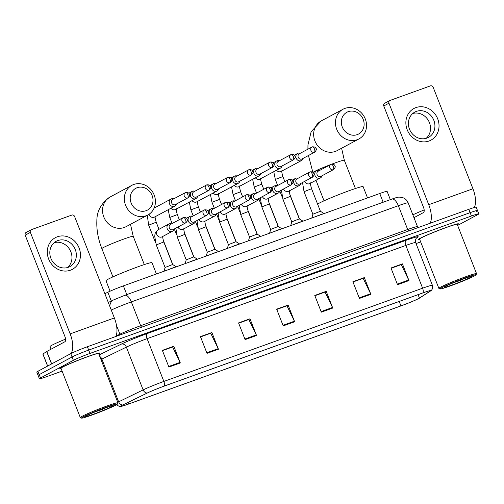 <?xml version="1.0" encoding="UTF-8"?>
<svg xmlns="http://www.w3.org/2000/svg" width="504" height="504" viewBox="0 0 504 504"><rect width="100%" height="100%" fill="white"/><g stroke="black" fill="none" stroke-linecap="round" stroke-linejoin="round"><path stroke-width="0.76" d="M104.857 293.693L107.843 292.238A13.482 0.775 -21.4 0 1 123.385 285.881L379.745 193.517A13.482 0.775 -21.4 0 1 387.11 191.381L390.348 199.647M476.375 211.327A13.482 0.775 158.6 0 0 477.49 210.527L476.179 207.182A13.482 0.775 158.6 0 0 468.821 209.317L87.381 346.746A13.482 0.775 158.6 0 0 70.762 353.644L37.907 371.278A13.482 0.775 158.6 0 0 36.786 372.078L38.096 375.417A13.482 0.775 158.6 0 1 39.211 374.617A13.482 0.775 158.6 0 0 38.096 375.417L39.407 378.762A13.482 0.775 158.6 0 0 46.765 376.627L62.093 371.101M477.49 210.527A13.482 0.775 158.6 0 0 470.125 212.663L88.685 350.085A13.482 0.775 158.6 0 0 72.066 356.989L39.211 374.617L72.066 356.989A13.482 0.775 158.6 0 1 88.685 350.085L470.125 212.663A13.482 0.775 158.6 0 1 477.49 210.527L478.8 213.866A13.482 0.775 158.6 0 0 471.435 216.002L89.995 353.424A13.482 0.775 158.6 0 0 73.376 360.329L40.522 377.962A13.482 0.775 158.6 0 0 39.407 378.762M457.374 224.746A21.565 1.241 158.6 0 0 458.47 223.852A21.565 1.241 158.6 0 0 442.418 228.841A21.565 1.241 158.6 0 0 420.097 238.31A21.565 1.241 158.6 0 0 418.307 239.589A21.565 1.241 158.6 0 0 419.725 239.501A21.565 1.241 158.6 0 1 418.307 239.589A21.565 1.241 158.6 0 1 420.097 238.31A21.565 1.241 158.6 0 1 442.418 228.841A21.565 1.241 158.6 0 1 458.47 223.852A21.565 1.241 158.6 0 1 457.374 224.746M98.797 353.934A21.565 1.241 158.6 0 0 99.893 353.039A21.565 1.241 158.6 0 0 83.84 358.029A21.565 1.241 158.6 0 0 61.526 367.498A21.565 1.241 158.6 0 0 59.73 368.777A21.565 1.241 158.6 0 0 61.148 368.689A21.565 1.241 158.6 0 1 59.73 368.777A21.565 1.241 158.6 0 1 61.526 367.498A21.565 1.241 158.6 0 1 83.84 358.029A21.565 1.241 158.6 0 1 99.893 353.039A21.565 1.241 158.6 0 1 98.797 353.934M418.673 298.526A14.377 0.825 -21.4 0 1 400.945 305.89L128.488 404.05A14.377 0.825 -21.4 0 1 120.639 406.325A14.377 0.825 -21.4 0 1 122.976 404.895L147.464 392.956A14.377 0.825 -21.4 0 1 164.046 386.177L422.799 292.956A14.377 0.825 -21.4 0 1 430.649 290.676A14.377 0.825 -21.4 0 1 430.233 291.079L419.448 298.078A14.377 0.825 -21.4 0 1 418.673 298.526M418.981 298.418A14.736 0.851 158.6 0 0 419.775 297.959L430.561 290.959A14.736 0.851 158.6 0 0 430.775 290.808A14.736 0.851 158.6 0 0 422.938 292.881L164.184 386.102A14.736 0.851 158.6 0 0 147.193 393.051L122.699 404.989A14.736 0.851 158.6 0 0 120.632 406.507A14.736 0.851 158.6 0 0 128.35 404.126L400.806 305.966A14.736 0.851 158.6 0 0 418.981 298.418M416.058 243.577L420.67 241.914M457.638 225.42L477.679 214.666A13.482 0.775 158.6 0 0 478.8 213.866M207.005 353.348L200.453 336.641L211.888 332.52L218.434 349.228L207.005 353.348M168.897 367.076L162.351 350.368L173.779 346.248L180.331 362.956L168.897 367.076M321.319 312.159L314.773 295.451L326.208 291.337L332.753 308.038L321.319 312.159M359.428 298.431L352.882 281.723L364.31 277.603L370.856 294.311L359.428 298.431M397.53 284.703L390.984 267.996L402.419 263.875L408.964 280.583L397.53 284.703M245.108 339.614L238.562 322.913L249.99 318.793L256.542 335.5L245.108 339.614M283.216 325.886L276.664 309.179L288.099 305.065L294.645 321.772L283.216 325.886M200.542 336.855L210.527 333.32M162.433 350.582L172.418 347.048M314.855 295.665L324.841 292.131M352.964 281.938L362.949 278.403M391.066 268.21L401.058 264.676M238.644 323.127L248.629 319.593M276.753 309.393L286.738 305.859M288.099 305.065L286.713 305.808M276.772 309.45L286.94 305.789L294.399 321.199A3.597 1.556 70.2 0 1 294.645 321.772M249.99 318.793L248.611 319.536M238.669 323.177L248.837 319.517L256.29 334.927A3.597 1.556 70.2 0 1 256.542 335.5M402.419 263.875L401.033 264.619M391.091 268.267L401.26 264.6L408.712 280.016A3.597 1.556 70.2 0 1 408.964 280.583M364.31 277.603L362.93 278.347M352.983 281.994L363.151 278.328L370.61 293.744A3.597 1.556 70.2 0 1 370.856 294.311M326.208 291.337L324.822 292.074M314.88 295.722L325.049 292.062L332.501 307.471A3.597 1.556 70.2 0 1 332.753 308.038M173.779 346.248L172.399 346.991M162.458 350.639L172.62 346.973L180.079 362.389A3.597 1.556 70.2 0 1 180.331 362.956M211.888 332.52L210.502 333.264M200.561 336.911L210.729 333.245L218.188 348.661A3.597 1.556 70.2 0 1 218.434 349.228M415.913 107.604A17.974 16.166 -118.2 0 1 437.699 118.818A17.974 16.166 -118.2 0 1 429.005 141.013A17.974 16.166 -118.2 0 1 407.213 129.799A17.974 16.166 -118.2 0 1 415.913 107.604M426.894 138.102A14.377 12.934 61.8 0 0 428.457 137.409A14.377 12.934 61.8 0 0 433.478 119.473A14.377 12.934 61.8 0 0 416.424 111.371A14.377 12.934 61.8 0 0 414.861 112.071A14.377 12.934 61.8 0 0 409.84 130.007A14.377 12.934 61.8 0 0 426.894 138.102M412.795 113.482A14.377 12.934 -118.2 0 1 428.665 120.979A14.377 12.934 -118.2 0 1 426.138 138.348M474.22 207.522A17.974 7.78 -109.8 0 0 472.941 188.767L433.169 87.28A2.249 2.022 61.8 0 0 430.441 85.875L390.052 100.428A2.249 2.022 61.8 0 0 388.962 103.2L383.777 105.985L423.549 207.478A4.492 1.947 70.2 0 1 423.461 212.581L413.973 217.671M430.126 223.259A17.974 7.78 -109.8 0 0 428.74 204.693L388.962 103.2M383.777 105.985A2.249 2.022 -118.2 0 1 384.621 103.32L389.806 100.535M441.649 287.74A19.322 1.115 158.6 0 0 440.099 288.937A19.322 1.115 158.6 0 0 454.936 284.224A19.322 1.115 158.6 0 0 474.415 275.934A19.322 1.115 158.6 0 0 476.015 274.863A19.322 1.115 158.6 0 0 462.143 279.071A19.322 1.115 158.6 0 0 441.649 287.74M476.015 274.863L476.526 273.697A20.217 1.165 158.6 0 0 476.532 273.628A20.217 1.165 158.6 0 0 461.475 278.309A20.217 1.165 158.6 0 0 440.559 287.179A20.217 1.165 158.6 0 0 438.877 288.382A20.217 1.165 158.6 0 0 438.934 288.433L440.099 288.937M476.532 273.628L457.216 224.343A20.217 1.165 158.6 0 0 442.166 229.024A20.217 1.165 158.6 0 0 421.243 237.901A20.217 1.165 158.6 0 0 419.567 239.098L438.877 288.382M470.604 277.307A14.83 0.851 158.6 0 0 471.794 276.394A14.83 0.851 158.6 0 0 460.41 280.01A14.83 0.851 158.6 0 0 445.454 286.367A14.83 0.851 158.6 0 0 444.232 287.192A14.83 0.851 158.6 0 0 454.879 283.96A14.83 0.851 158.6 0 0 470.604 277.307M452.296 283.242L467.101 277.609M424.166 209.929A22.466 1.291 158.6 0 0 412.864 214.843M460.826 280.312L453.625 282.694M348.214 111.668A12.354 11.113 61.8 0 0 342.241 126.926A12.354 11.113 61.8 0 0 357.216 134.637A12.354 11.113 61.8 0 0 363.195 119.379A12.354 11.113 61.8 0 0 348.214 111.668M357.128 139.74A16.852 15.158 -118.2 0 1 337.138 130.252A16.852 15.158 -118.2 0 1 343.022 109.236A16.852 15.158 -118.2 0 1 344.849 108.417A16.852 15.158 -118.2 0 1 364.839 117.911A16.852 15.158 -118.2 0 1 358.955 138.928A16.852 15.158 -118.2 0 1 357.128 139.74M379.758 308.461L383.802 307.005M367.542 197.914L363.113 186.619A24.715 1.424 158.6 0 0 344.717 192.339A24.715 1.424 158.6 0 0 319.145 203.188A24.715 1.424 158.6 0 0 317.596 204.107M137.107 187.727A12.354 11.113 61.8 0 0 131.135 202.986A12.354 11.113 61.8 0 0 146.11 210.697A12.354 11.113 61.8 0 0 152.088 195.432A12.354 11.113 61.8 0 0 137.107 187.727M146.021 215.8A16.852 15.158 -118.2 0 1 126.032 206.312A16.852 15.158 -118.2 0 1 131.916 185.289A16.852 15.158 -118.2 0 1 133.743 184.477A16.852 15.158 -118.2 0 1 153.733 193.964A16.852 15.158 -118.2 0 1 147.848 214.988A16.852 15.158 -118.2 0 1 146.021 215.8M168.651 384.521L172.696 383.059M156.435 273.974L152.006 262.678A24.715 1.424 158.6 0 0 133.61 268.399A24.715 1.424 158.6 0 0 108.039 279.248A24.715 1.424 158.6 0 0 105.985 280.709L110.093 291.192M300.428 153.191A4.045 3.635 61.8 0 0 298.122 153.197A4.045 3.635 61.8 0 0 297.681 153.392A4.045 3.635 61.8 0 0 296.163 158.187A4.045 3.635 61.8 0 0 301.064 160.713A4.045 3.635 61.8 0 0 301.505 160.518A4.045 3.635 61.8 0 0 303.194 158.338M314.389 152.303A2.923 1.266 70.2 0 0 314.446 148.982A2.923 1.266 -109.8 0 0 312.335 146.834L299.25 153.821A2.923 2.627 61.8 0 0 302.016 158.968L314.704 152.158C316.373 150.312 316.783 149.026 315.945 148.302C315.857 147.326 314.654 146.834 312.335 146.834A2.923 1.266 -109.8 0 0 312.26 146.872A2.923 2.627 61.8 0 0 314.389 152.303A2.923 2.627 61.8 0 0 314.704 152.158M279.317 160.795A4.045 3.635 61.8 0 0 277.011 160.801A4.045 3.635 61.8 0 0 276.57 160.996A4.045 3.635 61.8 0 0 275.052 165.797A4.045 3.635 61.8 0 0 279.959 168.317A4.045 3.635 61.8 0 0 280.394 168.122A4.045 3.635 61.8 0 0 282.082 165.942M293.278 159.907A2.923 1.266 70.2 0 0 293.334 156.587A2.923 1.266 -109.8 0 0 291.224 154.445L278.139 161.431A2.923 2.627 61.8 0 0 280.904 166.578L293.593 159.762C295.01 158.357 295.508 157.317 295.086 156.656C294.998 156.057 294.538 154.035 291.224 154.445A2.923 1.266 -109.8 0 0 291.148 154.476A2.923 2.627 61.8 0 0 293.278 159.907A2.923 2.627 61.8 0 0 293.593 159.762M258.212 168.399A4.045 3.635 61.8 0 0 255.9 168.405A4.045 3.635 61.8 0 0 255.459 168.601A4.045 3.635 61.8 0 0 253.94 173.401A4.045 3.635 61.8 0 0 258.848 175.921A4.045 3.635 61.8 0 0 259.283 175.726A4.045 3.635 61.8 0 0 260.971 173.546M272.166 167.511A2.923 1.266 70.2 0 0 272.229 164.191A2.923 1.266 -109.8 0 0 270.113 162.049L257.027 169.035A2.923 2.627 61.8 0 0 259.793 174.182L272.481 167.372C273.899 165.961 274.397 164.921 273.974 164.266C273.886 163.661 273.426 161.639 270.113 162.049A2.923 1.266 -109.8 0 0 270.037 162.08A2.923 2.627 61.8 0 0 272.166 167.511A2.923 2.627 61.8 0 0 272.481 167.372M237.101 176.009A4.045 3.635 61.8 0 0 234.788 176.009A4.045 3.635 61.8 0 0 234.347 176.205A4.045 3.635 61.8 0 0 232.835 181.005A4.045 3.635 61.8 0 0 237.737 183.532A4.045 3.635 61.8 0 0 238.178 183.336A4.045 3.635 61.8 0 0 239.86 181.157M251.055 175.115A2.923 1.266 70.2 0 0 251.118 171.801A2.923 1.266 -109.8 0 0 249.001 169.653L235.916 176.639A2.923 2.627 61.8 0 0 238.682 181.787L251.37 174.976C252.787 173.565 253.285 172.532 252.863 171.87C252.775 171.272 252.315 169.249 249.001 169.653A2.923 1.266 -109.8 0 0 248.926 169.684A2.923 2.627 61.8 0 0 251.055 175.115A2.923 2.627 61.8 0 0 251.376 174.976M215.989 183.613A4.045 3.635 61.8 0 0 213.677 183.62A4.045 3.635 61.8 0 0 213.242 183.815A4.045 3.635 61.8 0 0 211.724 188.609A4.045 3.635 61.8 0 0 216.626 191.136A4.045 3.635 61.8 0 0 217.067 190.94A4.045 3.635 61.8 0 0 218.749 188.761M229.944 182.725A2.923 1.266 70.2 0 0 230.007 179.405A2.923 1.266 -109.8 0 0 227.89 177.263L214.811 184.243A2.923 2.627 61.8 0 0 217.571 189.391L230.265 182.58C231.676 181.169 232.174 180.136 231.752 179.474C231.664 178.876 231.204 176.854 227.89 177.263A2.923 1.266 -109.8 0 0 227.821 177.295A2.923 2.627 61.8 0 0 229.944 182.725A2.923 2.627 61.8 0 0 230.265 182.58M194.878 191.218A4.045 3.635 61.8 0 0 192.566 191.224A4.045 3.635 61.8 0 0 192.131 191.419A4.045 3.635 61.8 0 0 190.613 196.22A4.045 3.635 61.8 0 0 195.514 198.74A4.045 3.635 61.8 0 0 195.955 198.544A4.045 3.635 61.8 0 0 197.637 196.365M208.832 190.329A2.923 1.266 70.2 0 0 208.895 187.009A2.923 1.266 -109.8 0 0 206.779 184.867L193.7 191.854A2.923 2.627 61.8 0 0 196.459 197.001L209.154 190.184C210.565 188.779 211.063 187.74 210.641 187.078C210.552 186.48 210.092 184.458 206.779 184.867A2.923 1.266 -109.8 0 0 206.709 184.899A2.923 2.627 61.8 0 0 208.832 190.329A2.923 2.627 61.8 0 0 209.154 190.184M173.767 198.822A4.045 3.635 61.8 0 0 171.454 198.828A4.045 3.635 61.8 0 0 171.02 199.023A4.045 3.635 61.8 0 0 169.502 203.824A4.045 3.635 61.8 0 0 174.403 206.344A4.045 3.635 61.8 0 0 174.844 206.149A4.045 3.635 61.8 0 0 176.526 203.969M187.721 197.933A2.923 1.266 70.2 0 0 187.784 194.613A2.923 1.266 -109.8 0 0 185.667 192.471L172.588 199.458A2.923 2.627 61.8 0 0 175.348 204.605L188.042 197.795C189.454 196.384 189.951 195.35 189.529 194.689C189.441 194.084 188.981 192.062 185.667 192.471A2.923 1.266 -109.8 0 0 185.598 192.503A2.923 2.627 61.8 0 0 187.721 197.933A2.923 2.627 61.8 0 0 188.042 197.795M312.871 214.225L304.038 191.678L311.567 188.723L320.405 211.271L312.877 214.219L311.825 217.986M319.303 170.604A4.045 3.635 61.8 0 0 316.55 170.806A4.045 3.635 61.8 0 0 315.038 175.6A4.045 3.635 61.8 0 0 320.374 177.931A4.045 3.635 61.8 0 0 322.062 175.751M333.257 169.716A2.923 1.266 70.2 0 0 333.32 166.396A2.923 1.266 -109.8 0 0 331.204 164.254L318.118 171.234A2.923 2.627 61.8 0 0 320.884 176.381L333.572 169.571C335.242 167.725 335.658 166.44 334.82 165.715C334.725 164.739 333.522 164.247 331.204 164.254A2.923 1.266 -109.8 0 0 331.128 164.285A2.923 2.627 61.8 0 0 333.257 169.716A2.923 2.627 61.8 0 0 333.572 169.571M323.896 213.639A6.741 0.391 158.6 0 0 315.548 216.651M290.455 196.327L299.294 218.881L291.766 221.836L282.927 199.282L290.455 196.327C289.372 192.49 289.076 190.525 289.561 190.43M298.192 178.208A4.045 3.635 61.8 0 0 295.445 178.41A4.045 3.635 61.8 0 0 293.927 183.21A4.045 3.635 61.8 0 0 299.269 185.535A4.045 3.635 61.8 0 0 300.951 183.355M312.146 177.32A2.923 1.266 70.2 0 0 312.209 174A2.923 1.266 -109.8 0 0 310.092 171.858L297.007 178.844A2.923 2.627 61.8 0 0 299.773 183.992L312.467 177.181C313.879 175.77 314.376 174.731 313.954 174.075C313.866 173.471 313.406 171.448 310.092 171.858A2.923 1.266 -109.8 0 0 310.017 171.889A2.923 2.627 61.8 0 0 312.146 177.32A2.923 2.627 61.8 0 0 312.467 177.181M302.784 221.243A6.741 0.391 158.6 0 0 294.437 224.255M269.344 203.937L278.183 226.485L270.654 229.44L261.815 206.886L269.344 203.937C268.267 200.094 267.964 198.129 268.449 198.034M277.08 185.812A4.045 3.635 61.8 0 0 274.334 186.014A4.045 3.635 61.8 0 0 272.815 190.814A4.045 3.635 61.8 0 0 278.158 193.139A4.045 3.635 61.8 0 0 279.84 190.959M291.035 184.924A2.923 1.266 70.2 0 0 291.098 181.61A2.923 1.266 -109.8 0 0 288.981 179.462L275.902 186.448A2.923 2.627 61.8 0 0 278.662 191.596L291.356 184.785C292.767 183.374 293.265 182.341 292.843 181.679C292.755 181.081 292.295 179.059 288.981 179.462A2.923 1.266 -109.8 0 0 288.912 179.493A2.923 2.627 61.8 0 0 291.035 184.924A2.923 2.627 61.8 0 0 291.356 184.785M281.673 228.854A6.741 0.391 158.6 0 0 273.326 231.859M257.072 234.095L249.543 237.044L240.704 214.49L248.233 211.541C247.155 207.705 246.853 205.733 247.338 205.638M255.969 193.423A4.045 3.635 61.8 0 0 253.222 193.624A4.045 3.635 61.8 0 0 251.704 198.418A4.045 3.635 61.8 0 0 257.046 200.749A4.045 3.635 61.8 0 0 258.728 198.57M269.923 192.528A2.923 1.266 70.2 0 0 269.987 189.214A2.923 1.266 -109.8 0 0 267.87 187.066L254.791 194.053A2.923 2.627 61.8 0 0 257.55 199.2L270.245 192.389C271.656 190.978 272.154 189.945 271.732 189.284C271.643 188.685 271.183 186.663 267.87 187.066A2.923 1.266 -109.8 0 0 267.8 187.104A2.923 2.627 61.8 0 0 269.923 192.528A2.923 2.627 61.8 0 0 270.245 192.389M260.562 236.458A6.741 0.391 158.6 0 0 252.214 239.463M227.121 219.146L235.96 241.693L228.432 244.654L219.593 222.1L227.121 219.146C226.044 215.309 225.742 213.343 226.233 213.249M234.858 201.027A4.045 3.635 61.8 0 0 232.111 201.228A4.045 3.635 61.8 0 0 230.593 206.023A4.045 3.635 61.8 0 0 235.935 208.354A4.045 3.635 61.8 0 0 237.617 206.174M248.819 200.138A2.923 1.266 70.2 0 0 248.875 196.818A2.923 1.266 -109.8 0 0 246.765 194.676L233.68 201.663A2.923 2.627 61.8 0 0 236.439 206.804L249.133 199.993C250.797 198.148 251.213 196.862 250.375 196.138C250.286 195.161 249.083 194.67 246.765 194.676A2.923 1.266 -109.8 0 0 246.689 194.708A2.923 2.627 61.8 0 0 248.819 200.138A2.923 2.627 61.8 0 0 249.133 199.993M239.45 244.062A6.741 0.391 158.6 0 0 231.103 247.073M206.01 226.756L214.849 249.304L207.32 252.258L198.482 229.704L206.01 226.756C204.933 222.913 204.637 220.947 205.122 220.853M213.746 208.631A4.045 3.635 61.8 0 0 211 208.832A4.045 3.635 61.8 0 0 209.481 213.633A4.045 3.635 61.8 0 0 214.824 215.958A4.045 3.635 61.8 0 0 216.512 213.778M227.707 207.743A2.923 1.266 70.2 0 0 227.764 204.422A2.923 1.266 -109.8 0 0 225.653 202.28L212.568 209.267A2.923 2.627 61.8 0 0 215.328 214.414L228.022 207.604C229.44 206.193 229.931 205.153 229.515 204.498C229.421 203.893 228.961 201.871 225.653 202.28A2.923 1.266 -109.8 0 0 225.578 202.312A2.923 2.627 61.8 0 0 227.707 207.743A2.923 2.627 61.8 0 0 228.022 207.604M218.339 251.666A6.741 0.391 158.6 0 0 209.992 254.678M185.163 263.623L186.209 259.85L177.37 237.308L184.905 234.36L193.738 256.908L186.209 259.862M192.635 216.241A4.045 3.635 61.8 0 0 189.888 216.436A4.045 3.635 61.8 0 0 188.37 221.237A4.045 3.635 61.8 0 0 193.712 223.562A4.045 3.635 61.8 0 0 195.401 221.388M206.596 215.347A2.923 1.266 70.2 0 0 206.653 212.033A2.923 1.266 -109.8 0 0 204.542 209.884L191.457 216.871A2.923 2.627 61.8 0 0 194.216 222.018L206.911 215.208C208.328 213.797 208.826 212.764 208.404 212.102C208.309 211.504 207.85 209.481 204.542 209.884A2.923 1.266 -109.8 0 0 204.466 209.916A2.923 2.627 61.8 0 0 206.596 215.347A2.923 2.627 61.8 0 0 206.911 215.208M197.234 259.276A6.741 0.391 158.6 0 0 188.88 262.282M163.794 241.964L172.626 264.512L165.098 267.466L156.259 244.912L163.794 241.964C162.71 238.127 162.414 236.156 162.899 236.061M171.524 223.845A4.045 3.635 61.8 0 0 168.777 224.047A4.045 3.635 61.8 0 0 167.259 228.841A4.045 3.635 61.8 0 0 172.601 231.172A4.045 3.635 61.8 0 0 174.289 228.992L176.526 234.751M185.485 222.957A2.923 1.266 70.2 0 0 185.541 219.637A2.923 1.266 -109.8 0 0 183.431 217.489L170.346 224.475A2.923 2.627 61.8 0 0 173.111 229.622L185.8 222.812C187.217 221.401 187.715 220.368 187.293 219.706C187.204 219.108 186.745 217.085 183.431 217.489A2.923 1.266 -109.8 0 0 183.355 217.526A2.923 2.627 61.8 0 0 185.485 222.957A2.923 2.627 61.8 0 0 185.8 222.812M176.123 266.881A6.741 0.391 158.6 0 0 167.769 269.886M57.336 236.792A17.974 16.166 -118.2 0 1 79.122 248.006A17.974 16.166 -118.2 0 1 70.428 270.201A17.974 16.166 -118.2 0 1 48.636 258.987A17.974 16.166 -118.2 0 1 57.336 236.792M68.317 267.29A14.377 12.934 61.8 0 0 69.88 266.597A14.377 12.934 61.8 0 0 74.901 248.661A14.377 12.934 61.8 0 0 57.847 240.559A14.377 12.934 61.8 0 0 56.284 241.258A14.377 12.934 61.8 0 0 51.263 259.195A14.377 12.934 61.8 0 0 68.317 267.29M54.218 242.67A14.377 12.934 -118.2 0 1 70.088 250.167A14.377 12.934 -118.2 0 1 67.561 267.536M115.75 336.521A17.974 7.78 -109.8 0 0 114.364 317.955L74.592 216.468A2.249 2.022 61.8 0 0 71.864 215.063L31.475 229.616A2.249 2.022 61.8 0 0 30.385 232.388L25.2 235.173L64.972 336.666A4.492 1.947 70.2 0 1 64.884 341.769L46.803 351.471L51.666 363.894M70.547 353.764A17.974 7.78 -109.8 0 0 70.163 333.881L30.385 232.388M25.2 235.173A2.249 2.022 -118.2 0 1 26.044 232.508L31.229 229.723M47.59 366.08L42.865 354.035L46.803 351.471M83.072 416.928A19.322 1.115 158.6 0 0 81.522 418.125A19.322 1.115 158.6 0 0 96.358 413.412A19.322 1.115 158.6 0 0 115.838 405.121A19.322 1.115 158.6 0 0 117.438 404.05A19.322 1.115 158.6 0 0 103.566 408.259A19.322 1.115 158.6 0 0 83.072 416.928M117.438 404.05L117.949 402.891A20.217 1.165 158.6 0 0 117.955 402.816A20.217 1.165 158.6 0 0 102.898 407.497A20.217 1.165 158.6 0 0 81.982 416.367A20.217 1.165 158.6 0 0 80.3 417.57A20.217 1.165 158.6 0 0 80.356 417.621L81.522 418.125M117.955 402.816L98.639 353.531A20.217 1.165 158.6 0 0 83.588 358.212A20.217 1.165 158.6 0 0 62.666 367.088A20.217 1.165 158.6 0 0 60.99 368.285L80.3 417.57M65.589 339.116A22.466 1.291 158.6 0 0 51.925 345.221A22.466 1.291 158.6 0 0 50.06 346.55L51.087 349.171M112.033 406.495A14.83 0.851 158.6 0 0 113.217 405.581A14.83 0.851 158.6 0 0 101.833 409.198A14.83 0.851 158.6 0 0 86.883 415.554A14.83 0.851 158.6 0 0 85.655 416.38A14.83 0.851 158.6 0 0 96.302 413.148A14.83 0.851 158.6 0 0 112.033 406.495M93.719 412.429L108.524 406.797M102.249 409.5L95.048 411.881M383.16 202.236L379.745 193.517M126.8 294.594L123.385 285.881M111.29 301.033L107.843 292.238M468.821 209.317L471.435 216.002M37.907 371.278L40.522 377.962M70.762 353.644L73.376 360.329M87.381 346.746L89.995 353.424M109.859 306.47A8.984 7.283 -116 0 1 113.564 299.924L124.822 295.312L391.847 199.105C395.753 197.675 398.255 197.014 399.332 197.121L402.797 197.65C405.336 198.614 407.125 200.346 408.164 202.86A17.974 1.033 158.6 0 0 398.349 205.708L407.679 229.509A17.974 1.033 -21.4 0 1 417.495 226.668L418.163 227.569M116.493 325.426L119.927 334.19A17.974 1.033 -21.4 0 1 140.654 325.716L407.679 229.509A2.249 0.97 -109.8 0 0 408.668 230.989M115.952 336.13L119.927 334.19A2.249 1.821 64 0 1 120.103 334.952M391.847 199.105A8.984 3.893 70.2 0 1 398.349 205.708L131.323 301.909L140.654 325.716A2.249 0.97 -109.8 0 0 141.643 327.191M124.822 295.312A8.984 3.893 70.2 0 1 131.323 301.909A17.974 1.033 158.6 0 0 111.271 310.061M400.945 305.89L399.206 301.455M164.184 386.102A4.492 1.947 -109.8 0 0 163.863 381.427L422.61 288.2A4.492 1.947 70.2 0 1 422.938 292.881M147.193 393.051A4.492 3.641 -116 0 1 143.136 389.901A17.974 1.033 -21.4 0 1 163.863 381.427L147.099 338.656A17.974 1.033 158.6 0 0 126.372 347.13L101.884 359.069A17.974 1.033 158.6 0 0 100.983 359.516M405.941 240.332A4.492 1.947 70.2 0 0 405.852 245.435L422.61 288.2A17.974 1.033 -21.4 0 1 432.426 285.358L415.668 242.588A17.974 1.033 158.6 0 0 405.852 245.435L147.099 338.656A4.492 1.947 70.2 0 1 147.193 333.554L405.941 240.332A22.466 1.291 -21.4 0 1 417.564 237.403L416.417 238.146M122.699 404.989A4.492 3.641 -116 0 1 118.642 401.833L143.136 389.901L126.372 347.13A4.492 3.641 64 0 0 121.281 344.144A22.466 1.291 -21.4 0 1 147.193 333.554M117.747 402.28A17.974 1.033 -21.4 0 1 118.642 401.833L101.884 359.069A4.492 3.641 64 0 0 99.811 356.523M99.181 354.917L121.281 344.144M417.564 237.403A4.492 4.316 57 0 0 416.802 237.781M128.488 404.05L127.884 402.501M419.448 298.078L418.106 294.645M430.233 291.079L430.07 290.663M282.99 325.313L294.399 321.199M321.092 311.585L332.501 307.471M359.201 297.851L370.61 293.744M397.303 284.124L408.712 280.016M244.881 339.041L256.29 334.927M206.779 352.769L218.188 348.661M168.67 366.496L180.079 362.389M428.74 204.693L472.941 188.767M307.906 149.178L307.963 144.862L311.151 131.689L321.231 120.928A16.852 15.158 61.8 0 0 315.346 141.945A16.852 15.158 61.8 0 0 335.336 151.433A16.852 15.158 61.8 0 0 337.17 150.62L358.955 138.928M331.966 164.09A16.852 0.97 -21.4 0 1 335.129 162.918A16.852 0.97 -21.4 0 1 344.333 160.253L341.592 148.245M313.016 172.412A16.852 0.97 -21.4 0 1 314.357 171.549A16.852 0.97 -21.4 0 1 330.183 164.764M112.927 276.872L101.852 248.604C98.141 239.123 96.478 229.893 96.856 220.922C96.8 211.113 101.222 203.131 110.124 196.982A16.852 15.158 61.8 0 0 104.24 217.999A16.852 15.158 61.8 0 0 124.23 227.493A16.852 15.158 61.8 0 0 126.063 226.68L147.848 214.988M101.852 248.604A16.852 0.97 -21.4 0 1 103.251 247.609A16.852 0.97 -21.4 0 1 124.022 238.978A16.852 0.97 -21.4 0 1 133.226 236.307L130.486 224.299M284.854 181.642L282.876 176.583L275.682 179.292L275.341 179.531L277.679 185.491M276.507 170.207A4.045 3.635 61.8 0 0 280.766 171.606A4.045 3.635 61.8 0 0 280.98 171.524A4.045 3.635 61.8 0 0 281.207 171.41L301.505 160.518M263.75 189.246L261.765 184.187L254.57 186.896L254.23 187.135L256.567 193.101M255.396 177.817A4.045 3.635 61.8 0 0 259.654 179.21A4.045 3.635 61.8 0 0 259.869 179.128A4.045 3.635 61.8 0 0 260.096 179.014L280.394 168.122M242.638 196.85L240.654 191.791L233.459 194.506L233.125 194.746L235.456 200.705M234.284 185.422A4.045 3.635 61.8 0 0 238.543 186.82A4.045 3.635 61.8 0 0 238.757 186.732A4.045 3.635 61.8 0 0 238.984 186.625L259.283 175.726M221.527 204.46L219.542 199.401L212.348 202.11L212.014 202.35L214.345 208.309M213.173 193.026A4.045 3.635 61.8 0 0 217.432 194.424A4.045 3.635 61.8 0 0 217.646 194.336A4.045 3.635 61.8 0 0 217.873 194.229L238.178 183.336M200.416 212.064L198.431 207.005L191.237 209.714L190.903 209.954L193.24 215.914M192.062 200.63A4.045 3.635 61.8 0 0 196.327 202.028A4.045 3.635 61.8 0 0 196.535 201.947A4.045 3.635 61.8 0 0 196.762 201.833L217.067 190.94M179.304 219.668L177.32 214.609L170.125 217.319L169.791 217.558L172.129 223.524M170.951 208.24A4.045 3.635 61.8 0 0 175.216 209.632A4.045 3.635 61.8 0 0 175.423 209.551A4.045 3.635 61.8 0 0 175.65 209.437L195.955 198.544M158.987 229.301L156.208 222.214L148.68 225.168L155.415 242.355M149.052 214.257A4.045 3.635 61.8 0 0 154.104 217.243A4.045 3.635 61.8 0 0 154.319 217.155A4.045 3.635 61.8 0 0 154.545 217.048L174.844 206.149M304.624 181.39A4.045 3.635 61.8 0 0 309.67 183.664A4.045 3.635 61.8 0 0 309.897 183.557L320.374 177.931M283.513 188.994A4.045 3.635 61.8 0 0 288.559 191.268A4.045 3.635 61.8 0 0 288.786 191.161L299.269 185.535M262.401 196.598A4.045 3.635 61.8 0 0 267.448 198.878A4.045 3.635 61.8 0 0 267.674 198.765L278.158 193.139M241.29 204.202A4.045 3.635 61.8 0 0 246.336 206.482A4.045 3.635 61.8 0 0 246.563 206.369L257.046 200.749M220.179 211.812A4.045 3.635 61.8 0 0 225.231 214.087A4.045 3.635 61.8 0 0 225.458 213.979L235.935 208.354M199.067 219.416A4.045 3.635 61.8 0 0 204.12 221.691A4.045 3.635 61.8 0 0 204.347 221.584L214.824 215.958M177.956 227.021A4.045 3.635 61.8 0 0 183.009 229.301A4.045 3.635 61.8 0 0 183.236 229.188L193.712 223.562M156.259 244.912L154.709 236.263C155.175 234.347 154.287 232.861 158.3 229.667A4.045 3.635 61.8 0 0 156.782 234.467A4.045 3.635 61.8 0 0 161.897 236.905A4.045 3.635 61.8 0 0 162.124 236.792L172.601 231.172M70.163 333.881L114.364 317.955M51.547 363.957L46.677 351.546M42.935 353.972L47.66 366.043M408.164 202.86L417.495 226.668M108.303 302.488L113.564 299.924M430.775 290.808C430.63 290.966 433.396 289.391 432.426 285.358M120.632 406.507L119.467 406.501L116.405 404.813M415.668 242.588C414.628 239.06 417.287 237.283 416.821 237.768L416.751 237.812M321.231 120.928L343.022 109.236M324.034 200.812L315.989 180.287M312.852 172.28L308.448 155.516M355.414 188.521L344.333 160.253M110.124 196.982L131.916 185.289M144.308 264.575L133.226 236.307M282.876 176.583C281.793 172.74 281.497 170.774 281.982 170.68M282.076 196.718L279.833 190.991M294.336 155.188L297.681 153.392M273.76 171.681L275.341 179.531M299.502 219.007L289.787 194.223M261.765 184.187C260.681 180.35 260.385 178.378 260.87 178.284M260.971 204.322L258.722 198.595M273.225 162.792L276.57 160.996M252.649 179.285L254.23 187.135M278.391 226.611L268.676 201.833M240.654 191.791C239.57 187.954 239.274 185.989 239.759 185.888M239.86 211.932L237.611 206.199M252.113 170.396L255.459 168.601M231.538 186.896L233.125 194.746M257.279 234.221L247.565 209.437M219.542 199.401C218.459 195.558 218.163 193.593 218.648 193.498M218.749 219.536L216.499 213.809M231.002 178L234.347 176.205M210.433 194.5L212.014 202.35M236.168 241.826L226.46 217.041M198.431 207.005C197.347 203.162 197.051 201.197 197.537 201.102M197.637 227.14L195.388 221.413M209.897 185.611L213.242 183.815M189.321 202.104L190.903 209.954M215.057 249.43L205.349 224.645M177.32 214.609C176.243 210.773 175.94 208.801 176.425 208.706M188.786 193.215L192.131 191.419M168.21 209.708L169.791 217.558M193.946 257.034L184.237 232.256M156.208 222.214C155.131 218.377 154.829 216.411 155.314 216.317M154.111 208.102L171.02 199.023M147.262 215.296L148.68 225.168M172.834 264.644L163.126 239.86M311.567 188.723C310.483 184.886 310.187 182.921 310.672 182.82M302.526 182.511L304.038 191.678M313.204 172.601L316.55 170.806M320.399 211.271L324.116 213.564M291.766 221.823L290.714 225.597M281.415 190.115L282.927 199.282M292.093 180.205L295.445 178.41M299.288 218.875L303.005 221.168M270.654 229.427L269.602 233.201M260.303 197.726L261.815 206.886M270.988 187.809L274.334 186.014M278.177 226.479L281.894 228.772M249.543 237.037L248.491 240.805M239.192 205.33L240.704 214.49M260.782 236.376L257.065 234.089L248.233 211.541M249.877 195.413L253.222 193.624M228.432 244.642L227.386 248.409M218.081 212.934L219.593 222.1M228.766 203.024L232.111 201.228M235.954 241.693L239.671 243.986M207.32 252.246L206.275 256.019M196.969 220.538L198.482 229.704M207.654 210.628L211 208.832M214.843 249.297L218.56 251.591M184.905 234.36C183.821 230.517 183.525 228.551 184.01 228.457M175.864 228.148L177.37 237.308M186.543 218.232L189.888 216.436M193.731 256.901L197.448 259.195M165.098 267.46L164.052 271.228M158.3 229.667L168.777 224.047M172.62 264.512L176.337 266.799"/></g></svg>
